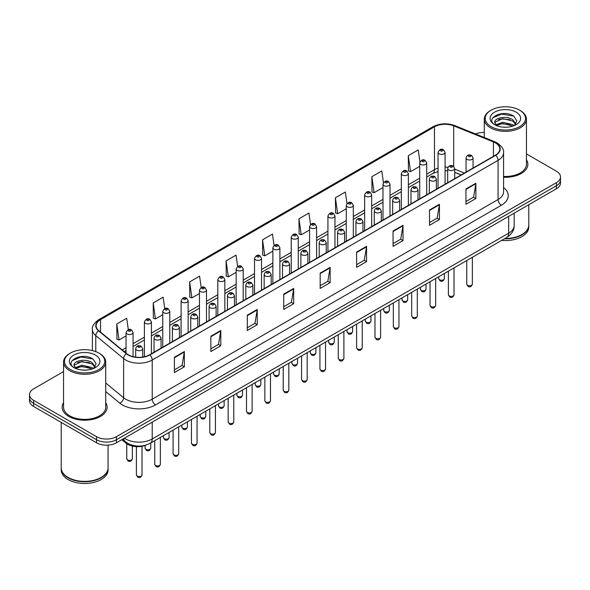 <?xml version="1.0" encoding="UTF-8"?>
<svg xmlns="http://www.w3.org/2000/svg" width="590" height="590" viewBox="0 0 590 590"><rect width="100%" height="100%" fill="white"/><g stroke="black" fill="none" stroke-linecap="round" stroke-linejoin="round"><path stroke-width="0.89" d="M461.1 174.95L454.713 172.369M146.173 445.037A14.057 8.113 180 0 1 126.135 443.238L121.82 439.69M63.55 402.704A22.486 12.98 0 0 0 62.149 407.218A22.486 12.98 0 0 0 68.735 416.4A22.486 12.98 0 0 0 93.242 419.217A22.486 12.98 0 0 0 107.122 407.218A22.486 12.98 0 0 0 105.721 402.704A22.486 12.98 0 0 1 107.122 407.218A22.486 12.98 0 0 1 93.242 419.217A22.486 12.98 0 0 1 68.735 416.4A22.486 12.98 0 0 1 62.149 407.218A22.486 12.98 0 0 1 63.55 402.704M495.43 142.891A14.993 8.658 180 0 1 499.819 149.012A14.993 8.658 180 0 1 495.43 155.133L149.565 354.811A14.993 8.658 180 0 1 126.688 353.661L98.855 330.71A14.993 8.658 180 0 1 96.141 325.746A14.993 8.658 180 0 1 100.529 319.625L434.476 126.821A14.993 8.658 180 0 1 453.673 125.854L493.424 141.924A14.993 8.658 180 0 1 495.43 142.891M495.689 142.736A15.37 8.872 0 0 0 493.638 141.748L453.894 125.677A15.37 8.872 0 0 0 434.211 126.673L100.263 319.47A15.37 8.872 0 0 0 98.545 330.835L126.378 353.779A15.37 8.872 0 0 0 149.831 354.966L495.689 155.288A15.37 8.872 0 0 0 495.689 142.736M63.55 371.575L33.615 388.862A14.057 8.113 0 0 0 29.5 394.599L29.5 400.721A14.057 8.113 0 0 0 33.615 406.458L96.561 442.795L96.561 439.734A14.057 8.113 0 0 0 116.437 439.734L556.385 185.739A14.057 8.113 0 0 0 560.5 179.994A14.057 8.113 0 0 1 556.385 185.739L116.437 439.734A14.057 8.113 0 0 1 96.561 439.734L33.615 403.398L96.561 439.734L96.561 436.674A14.057 8.113 0 0 0 116.437 436.674L556.385 182.679A14.057 8.113 0 0 0 560.5 176.941A14.057 8.113 0 0 0 556.385 171.196L526.45 153.916M29.5 397.66A14.057 8.113 0 0 0 33.615 403.398A14.057 8.113 0 0 1 29.5 397.66M174.411 357.26L174.411 372.563L184.353 366.825L184.353 351.522L174.411 357.26M174.411 369.849L182.067 365.431L184.309 352.031A3.747 2.161 -120 0 0 184.353 351.522M182 365.468L184.353 366.825M210.851 336.226L210.851 351.522L220.793 345.784L220.793 330.489L210.851 336.226M210.851 348.808L218.506 344.39L220.749 330.99A3.747 2.161 -120 0 0 220.793 330.489M218.44 344.427L220.793 345.784M247.299 315.185L247.299 330.489L257.233 324.751L257.233 309.448L247.299 315.185M247.299 327.767L254.946 323.35L257.196 309.957A3.747 2.161 -120 0 0 257.233 309.448M254.88 323.386L257.233 324.751M283.738 294.144L283.738 309.448L293.673 303.71L293.673 288.407L283.738 294.144M283.738 306.734L291.394 302.309L293.636 288.916A3.747 2.161 -120 0 0 293.673 288.407M291.327 302.353L293.673 303.71M465.945 188.947L465.945 204.251L475.879 198.513L475.879 183.21L465.945 188.947M465.945 201.537L473.6 197.119L475.842 183.719A3.747 2.161 -120 0 0 475.879 183.21M473.527 197.156L475.879 198.513M429.498 209.988L429.498 225.292L439.439 219.554L439.439 204.251L429.498 209.988M429.498 222.578L437.153 218.153L439.402 204.76A3.747 2.161 -120 0 0 439.439 204.251M437.087 218.197L439.439 219.554M393.058 231.029L393.058 246.325L403 240.587L403 225.292L393.058 231.029M393.058 243.611L400.713 239.193L402.955 225.8A3.747 2.161 -120 0 0 403 225.292M400.647 239.23L403 240.587M356.618 252.063L356.618 267.366L366.56 261.628L366.56 246.325L356.618 252.063M356.618 264.652L364.273 260.234L366.515 246.834A3.747 2.161 -120 0 0 366.56 246.325M364.207 260.271L366.56 261.628M320.178 273.104L320.178 288.407L330.12 282.669L330.12 267.366L320.178 273.104M320.178 285.693L327.834 281.275L330.076 267.875A3.747 2.161 -120 0 0 330.12 267.366M327.767 281.312L330.12 282.669M503.565 177.258A22.486 12.98 0 0 0 527.851 164.315A22.486 12.98 0 0 0 526.45 159.794A22.486 12.98 0 0 1 527.851 164.315A22.486 12.98 0 0 1 503.565 177.258M484.279 132.492A14.057 8.113 0 0 0 475.466 133.937M29.5 394.599A14.057 8.113 0 0 0 33.615 400.337L96.561 436.674M201.183 287.507L199.59 276.164L189.648 281.902L189.81 297.109M164.743 308.585L163.15 297.205L153.208 302.943L153.371 318.15M128.31 329.677L126.71 318.246L116.768 323.984L116.931 339.191M310.517 224.466L308.917 213.049L298.975 218.787L299.137 233.994M346.972 203.528L345.356 192.008L335.415 197.746L335.577 212.953M383.434 182.657L381.796 170.967L371.855 176.705L372.017 191.92M419.918 161.889L418.236 149.934L408.302 155.672L408.457 170.879M237.623 266.459L236.03 255.123L226.095 260.861L226.25 276.076M274.07 245.44L272.469 234.09L262.535 239.828L262.697 255.035M262.535 239.828L264.777 255.817L272.868 251.141M264.777 255.817L262.535 254.976M298.975 218.787L301.217 234.776L309.573 229.953M301.217 234.776L298.975 233.935M335.415 197.746L337.657 213.735L346.278 208.757M337.657 213.735L335.415 212.894M371.855 176.705L374.104 192.694L382.984 187.568M374.104 192.694L371.855 191.861M408.302 155.672L410.544 171.653L419.697 166.373M410.544 171.653L408.302 170.82M226.095 260.861L228.337 276.85L236.162 272.337M228.337 276.85L226.095 276.017M189.648 281.902L191.898 297.891L199.457 293.525M191.898 297.891L189.648 297.05M153.208 302.943L155.45 318.932L162.752 314.721M155.45 318.932L153.208 318.091M116.768 323.984L119.01 339.973L126.046 335.909M119.01 339.973L116.768 339.132M96.561 442.795A14.057 8.113 0 0 0 116.437 442.795L556.385 188.793A14.057 8.113 0 0 0 560.5 183.055L560.5 176.941M491.123 126.636A20.149 11.63 0 0 0 519.613 126.636A20.149 11.63 0 0 0 519.613 110.183L520.277 110.566A21.085 12.169 0 0 1 526.45 119.173A21.085 12.169 0 0 1 513.433 130.419A21.085 12.169 0 0 1 490.46 127.779A21.085 12.169 0 0 1 484.279 119.173A21.085 12.169 0 0 1 490.46 110.566L491.123 110.183A20.149 11.63 0 0 0 491.123 126.636M503.565 176.44A21.085 12.169 0 0 0 526.45 164.315L526.45 119.173M504.988 238.471A23.423 13.526 0 0 0 521.929 234.51A23.423 13.526 0 0 0 528.788 224.945L528.788 204.73M504.893 238.522A23.194 13.386 0 0 0 521.767 234.606A23.194 13.386 0 0 0 521.848 234.555M504.347 238.839A23.423 13.526 0 0 0 528.788 225.328A23.423 13.526 0 0 0 528.788 225.137M501.64 240.403A23.423 13.526 0 0 0 528.788 227.047L528.788 225.328M502.805 127.108L506.375 127.211M495.807 124.866L502.621 122.263L512.857 124.652L514.097 125.648M496.433 125.515L502.621 123.472L513.079 126.024M494.774 122.3L496.529 125.604M494.796 122.624C493.653 117.912 506.581 115.109 512.857 119.792L515.896 123.996M494.84 122.919L495.135 122.13L502.621 118.62L512.857 121.009L515.66 124.313M514.458 125.5L516.847 120.803L513.824 116.237C503.1 108.531 484.058 118.686 495.054 124.91L495.6 125.242M516.169 112.174A15.274 8.821 0 0 0 494.56 112.174A15.274 8.821 0 0 0 494.56 124.645A15.274 8.821 0 0 0 516.169 124.645A15.274 8.821 0 0 0 516.169 112.174M496.758 125.913L494.818 122.801M520.277 110.566L519.613 110.183A20.149 11.63 0 0 0 491.123 110.183M492.82 117.771L501.788 114.091L513.617 116.097M498.425 119.556L501.788 118.944L510.232 119.674M498.425 124.416L501.788 123.804L510.232 124.527M70.387 369.539A20.149 11.63 0 0 0 98.877 369.539A20.149 11.63 0 0 0 98.877 353.093L99.54 353.476A21.085 12.169 0 0 1 105.721 362.083A21.085 12.169 0 0 1 92.704 373.33A21.085 12.169 0 0 1 69.723 370.69A21.085 12.169 0 0 1 63.55 362.083A21.085 12.169 0 0 1 69.723 353.476L70.387 353.093A20.149 11.63 0 0 0 70.387 369.539M63.55 362.083L63.55 407.218A21.085 12.169 0 0 0 69.723 415.825A21.085 12.169 0 0 0 92.704 418.465A21.085 12.169 0 0 0 105.721 407.218L105.721 362.083M101.119 477.465A23.194 13.386 0 0 1 101.03 477.509A23.194 13.386 0 0 1 68.234 477.509L68.071 477.413A23.423 13.526 0 0 0 101.2 477.413A23.423 13.526 0 0 0 108.059 467.855L108.059 445.125M61.213 468.047A23.423 13.526 0 0 0 61.213 468.239A23.423 13.526 0 0 0 68.071 477.797A23.423 13.526 0 0 0 93.596 480.732A23.423 13.526 0 0 0 108.059 468.239A23.423 13.526 0 0 0 108.059 468.047M61.213 468.239L61.213 469.957A23.423 13.526 0 0 0 68.071 479.523A23.423 13.526 0 0 0 93.596 482.45A23.423 13.526 0 0 0 108.059 469.957L108.059 468.239M82.076 370.011L85.646 370.114M75.07 367.769L81.892 365.166L92.121 367.563L93.36 368.558M75.697 368.425L81.892 366.383L92.35 368.927M74.045 365.203L75.793 368.507M74.067 365.535C72.924 360.815 85.852 358.019 92.121 362.703L95.167 366.906M74.111 365.822L74.406 365.04L81.892 361.523L92.121 363.919L94.924 367.223M93.722 368.403L96.118 363.706L93.087 359.148C82.371 351.441 63.322 361.589 74.325 367.821L74.871 368.153M95.44 355.077A15.274 8.821 0 0 0 73.831 355.077A15.274 8.821 0 0 0 73.831 367.555A15.274 8.821 0 0 0 95.44 367.555A15.274 8.821 0 0 0 95.44 355.077M76.029 368.824L74.089 365.704M61.213 422.388L61.213 467.855A23.423 13.526 0 0 0 68.071 477.413L68.234 477.509M99.54 353.476L98.877 353.093A20.149 11.63 0 0 0 70.387 353.093M72.091 360.674L81.059 356.994L92.881 359.008M77.696 362.467L81.059 361.854L89.503 362.577M77.696 367.327L81.059 366.715L89.503 367.437M126.135 442.271L126.135 443.238M503.565 187.568A23.423 13.526 180 0 1 501.389 205.246L155.531 404.924A4.683 2.707 60 0 1 152.22 399.187L498.078 199.508A18.74 10.819 0 0 0 503.565 191.853L503.565 152.685A18.74 10.819 180 0 1 498.078 160.333A4.683 2.707 -120 0 0 495.689 155.288M155.531 404.924A23.423 13.526 180 0 1 122.403 404.924A23.423 13.526 180 0 1 119.777 403.118L105.721 391.531M126.378 353.779A4.683 3.134 129.5 0 0 123.612 358.572L123.612 397.741A18.74 10.819 0 0 0 125.714 399.187A18.74 10.819 0 0 0 152.22 399.187L152.22 360.018A18.74 10.819 180 0 1 123.612 358.572L95.779 335.622A18.74 10.819 180 0 1 92.394 329.419L92.394 350.585M503.565 152.685C504.192 149.757 502.038 146.49 497.105 142.891L494.641 141.696A4.683 2.198 112 0 0 493.638 141.748M494.641 141.696L454.897 125.626C447.132 122.875 439.764 123.281 432.795 126.821A4.683 2.707 60 0 1 434.211 126.673M100.263 319.47A4.683 2.707 -120 0 0 98.855 319.618C93.987 323.114 91.834 326.381 92.394 329.419M98.545 330.835A4.683 3.134 129.5 0 0 95.779 335.622L95.779 351.625M454.897 125.626A4.683 2.198 112 0 0 453.894 125.677M149.831 354.966A4.683 2.707 60 0 1 152.22 360.018L498.078 160.333L498.078 199.508A4.683 2.707 60 0 0 501.389 205.246M116.437 436.674L116.437 442.795M556.385 182.679L556.385 188.793M33.615 400.337L33.615 406.458M105.721 382.984L123.612 397.741A4.683 3.134 -50.5 0 1 119.777 403.118M100.529 319.625L100.529 332.096M493.424 141.924L493.424 156.291M453.673 125.854L453.673 166.365M464.411 173.04L454.713 169.116M447.987 167.294A14.993 8.658 0 0 0 445.074 167.132M438.046 168.143A14.993 8.658 0 0 0 434.476 169.669L426.718 174.146M434.476 126.821L434.476 169.669A8.43 4.867 60 0 1 432.728 173.526L426.718 176.993M419.697 178.202L408.369 184.736M401.34 188.8L390.012 195.334M382.984 199.391L371.663 205.932M364.635 209.988L353.307 216.53M346.278 220.586L334.958 227.12M327.929 231.184L316.601 237.718M309.573 241.775L298.252 248.316M291.224 252.373L279.896 258.914M272.868 262.97L261.54 269.512M254.511 273.568L243.191 280.103M236.162 284.159L224.834 290.7M217.806 294.757L206.485 301.298M199.457 305.355L188.129 311.896M181.101 315.952L169.78 322.487M162.752 326.543L151.423 333.084M144.395 337.141L133.067 343.682M126.046 347.739L122.196 349.959M461.203 174.891L455.355 172.523A8.43 3.953 -68 0 1 454.713 172.103M320.178 273.59L330.076 267.875M356.618 252.55L366.515 246.834M393.058 231.509L402.955 225.8M429.498 210.475L439.402 204.76M465.945 189.434L475.842 183.719M283.738 294.631L293.636 288.916M247.299 315.672L257.196 309.957M210.851 336.706L220.749 330.99M174.411 357.747L184.309 352.031M124.453 438.171A18.74 10.819 0 0 0 125.714 438.975A18.74 10.819 0 0 0 152.22 438.975L508.676 233.168A18.74 10.819 0 0 0 514.17 225.52C514.303 230.166 511.825 234.149 506.736 237.46L150.273 443.26A9.374 5.413 60 0 0 152.22 438.975L152.22 422.138M508.676 216.338L508.676 233.168A9.374 5.413 60 0 1 506.736 237.46M123.694 438.606A9.374 6.269 129.5 0 0 125.331 441.652L122.484 439.307M472.361 284.181C471.44 286.711 470.001 287.448 468.054 286.401L466.742 284.181A2.81 1.623 0 0 0 467.568 285.331A2.81 1.623 0 0 0 470.628 285.678A2.81 1.623 0 0 0 472.361 284.181L472.361 257.306M467.066 159.381A3.51 2.028 180 0 1 466.041 157.943C466.941 155.059 468.777 154.226 471.55 155.435L473.069 157.943A3.51 2.028 180 0 1 470.901 159.816A3.51 2.028 180 0 1 467.066 159.381M470.385 155.554A1.173 0.679 0 0 0 468.726 155.554A1.173 0.679 0 0 0 468.726 156.512A1.173 0.679 0 0 0 470.385 156.512A1.173 0.679 0 0 0 470.385 155.554M439.572 279.763A2.81 1.623 0 0 0 442.633 280.117A2.81 1.623 0 0 0 444.373 278.613C443.444 281.142 442.006 281.887 440.059 280.833L438.746 278.613A2.81 1.623 0 0 0 439.572 279.763M445.074 184.205L445.074 152.375A3.51 2.028 180 0 1 442.906 154.256A3.51 2.028 180 0 1 439.078 153.813A3.51 2.028 180 0 1 438.046 152.375L438.046 188.262M440.73 150.944A1.173 0.679 0 0 0 442.389 150.944A1.173 0.679 0 0 0 442.389 149.985A1.173 0.679 0 0 0 440.73 149.985A1.173 0.679 0 0 0 440.73 150.944M454.012 294.779C453.083 297.308 451.645 298.046 449.698 296.999L448.393 294.779A2.81 1.623 0 0 0 449.211 295.922A2.81 1.623 0 0 0 452.279 296.276A2.81 1.623 0 0 0 454.012 294.779L454.012 267.897M448.717 169.972A3.51 2.028 180 0 1 447.685 168.541C448.584 165.657 450.421 164.824 453.201 166.033L454.713 168.541A3.51 2.028 180 0 1 452.545 170.414A3.51 2.028 180 0 1 448.717 169.972M452.029 166.151A1.173 0.679 0 0 0 450.369 166.151A1.173 0.679 0 0 0 450.369 167.103A1.173 0.679 0 0 0 452.029 167.103A1.173 0.679 0 0 0 452.029 166.151M435.656 305.377C434.734 307.899 433.296 308.644 431.342 307.596L430.036 305.377A2.81 1.623 0 0 0 430.862 306.52A2.81 1.623 0 0 0 433.923 306.874A2.81 1.623 0 0 0 435.656 305.377L435.656 278.495M430.361 180.57A3.51 2.028 180 0 1 429.336 179.139C430.228 176.255 432.072 175.414 434.845 176.631L436.364 179.139A3.51 2.028 180 0 1 434.196 181.012A3.51 2.028 180 0 1 430.361 180.57M433.672 176.749A1.173 0.679 0 0 0 432.02 176.749A1.173 0.679 0 0 0 432.02 177.701A1.173 0.679 0 0 0 433.672 177.701A1.173 0.679 0 0 0 433.672 176.749M417.307 315.967C416.378 318.497 414.94 319.234 412.993 318.187L411.68 315.967A2.81 1.623 0 0 0 412.506 317.118A2.81 1.623 0 0 0 415.567 317.472A2.81 1.623 0 0 0 417.307 315.967L417.307 289.093M412.012 191.167A3.51 2.028 180 0 1 410.979 189.729C411.879 186.853 413.715 186.012 416.496 187.229L418.008 189.729A3.51 2.028 180 0 1 415.839 191.61A3.51 2.028 180 0 1 412.012 191.167M415.323 187.34A1.173 0.679 0 0 0 413.664 187.34A1.173 0.679 0 0 0 413.664 188.299A1.173 0.679 0 0 0 415.323 188.299A1.173 0.679 0 0 0 415.323 187.34M398.951 326.565C398.029 329.095 396.591 329.832 394.636 328.785L393.331 326.565A2.81 1.623 0 0 0 394.157 327.716A2.81 1.623 0 0 0 397.218 328.062A2.81 1.623 0 0 0 398.951 326.565L398.951 299.691M393.655 201.765A3.51 2.028 180 0 1 392.63 200.327C393.523 197.444 395.366 196.61 398.139 197.82L399.651 200.327A3.51 2.028 180 0 1 397.483 202.2A3.51 2.028 180 0 1 393.655 201.765M396.967 197.938A1.173 0.679 0 0 0 395.315 197.938A1.173 0.679 0 0 0 395.315 198.896A1.173 0.679 0 0 0 396.967 198.896A1.173 0.679 0 0 0 396.967 197.938M421.216 290.361A2.81 1.623 0 0 0 424.284 290.708A2.81 1.623 0 0 0 426.017 289.211C425.095 291.74 423.657 292.478 421.702 291.431L420.397 289.211A2.81 1.623 0 0 0 421.216 290.361M426.718 194.803L426.718 162.973A3.51 2.028 180 0 1 424.549 164.846A3.51 2.028 180 0 1 420.722 164.411A3.51 2.028 180 0 1 419.697 162.973L419.697 198.859M422.381 161.542A1.173 0.679 0 0 0 424.033 161.542A1.173 0.679 0 0 0 424.033 160.583A1.173 0.679 0 0 0 422.381 160.583A1.173 0.679 0 0 0 422.381 161.542M402.867 300.952A2.81 1.623 0 0 0 405.927 301.306A2.81 1.623 0 0 0 407.668 299.808C406.739 302.338 405.3 303.076 403.353 302.028L402.041 299.808A2.81 1.623 0 0 0 402.867 300.952M408.369 205.394L408.369 173.571A3.51 2.028 180 0 1 406.2 175.444A3.51 2.028 180 0 1 402.373 175.009A3.51 2.028 180 0 1 401.34 173.571L401.34 209.45M404.025 172.133A1.173 0.679 0 0 0 405.684 172.133A1.173 0.679 0 0 0 405.684 171.181A1.173 0.679 0 0 0 404.025 171.181A1.173 0.679 0 0 0 404.025 172.133M384.51 311.55A2.81 1.623 0 0 0 387.578 311.904A2.81 1.623 0 0 0 389.312 310.406C388.39 312.929 386.952 313.673 384.997 312.626L383.692 310.406A2.81 1.623 0 0 0 384.51 311.55M390.012 215.992L390.012 184.169A3.51 2.028 180 0 1 387.844 186.042A3.51 2.028 180 0 1 384.016 185.599A3.51 2.028 180 0 1 382.984 184.169L382.984 220.048M385.676 182.73A1.173 0.679 0 0 0 387.328 182.73A1.173 0.679 0 0 0 387.328 181.779A1.173 0.679 0 0 0 385.676 181.779A1.173 0.679 0 0 0 385.676 182.73M380.602 337.163C379.672 339.693 378.234 340.43 376.287 339.383L374.975 337.163A2.81 1.623 0 0 0 375.8 338.306A2.81 1.623 0 0 0 378.861 338.66A2.81 1.623 0 0 0 380.602 337.163L380.602 310.288M375.306 212.356A3.51 2.028 180 0 1 374.274 210.925C375.174 208.041 377.01 207.208 379.79 208.418L381.302 210.925A3.51 2.028 180 0 1 379.134 212.798A3.51 2.028 180 0 1 375.306 212.356M378.618 208.536A1.173 0.679 0 0 0 376.958 208.536A1.173 0.679 0 0 0 376.958 209.487A1.173 0.679 0 0 0 378.618 209.487A1.173 0.679 0 0 0 378.618 208.536M362.245 347.761C361.323 350.283 359.885 351.028 357.931 349.981L356.626 347.761A2.81 1.623 0 0 0 357.444 348.904A2.81 1.623 0 0 0 360.512 349.258A2.81 1.623 0 0 0 362.245 347.761L362.245 320.879M356.95 222.954A3.51 2.028 180 0 1 355.918 221.523C356.817 218.639 358.654 217.806 361.434 219.015L362.946 221.523A3.51 2.028 180 0 1 360.778 223.396A3.51 2.028 180 0 1 356.95 222.954M360.261 219.133A1.173 0.679 0 0 0 358.609 219.133A1.173 0.679 0 0 0 358.609 220.085A1.173 0.679 0 0 0 360.261 220.085A1.173 0.679 0 0 0 360.261 219.133M343.896 358.351C342.967 360.881 341.529 361.626 339.582 360.571L338.269 358.351A2.81 1.623 0 0 0 339.095 359.502A2.81 1.623 0 0 0 342.156 359.856A2.81 1.623 0 0 0 343.896 358.351L343.896 331.477M338.594 233.552A3.51 2.028 180 0 1 337.569 232.113C338.468 229.237 340.305 228.396 343.078 229.613L344.597 232.113A3.51 2.028 180 0 1 342.429 233.994A3.51 2.028 180 0 1 338.594 233.552M341.912 229.724A1.173 0.679 0 0 0 340.253 229.724A1.173 0.679 0 0 0 340.253 230.683A1.173 0.679 0 0 0 341.912 230.683A1.173 0.679 0 0 0 341.912 229.724M366.161 322.147A2.81 1.623 0 0 0 369.222 322.501A2.81 1.623 0 0 0 370.955 320.997C370.033 323.526 368.595 324.271 366.648 323.217L365.335 320.997A2.81 1.623 0 0 0 366.161 322.147M371.663 226.59L371.663 194.766A3.51 2.028 180 0 1 369.495 196.64A3.51 2.028 180 0 1 365.66 196.197A3.51 2.028 180 0 1 364.635 194.766L364.635 230.646M367.319 193.328A1.173 0.679 0 0 0 368.979 193.328A1.173 0.679 0 0 0 368.979 192.369A1.173 0.679 0 0 0 367.319 192.369A1.173 0.679 0 0 0 367.319 193.328M347.805 332.745A2.81 1.623 0 0 0 350.873 333.092A2.81 1.623 0 0 0 352.606 331.595C351.677 334.124 350.239 334.862 348.292 333.815L346.986 331.595A2.81 1.623 0 0 0 347.805 332.745M353.307 237.187L353.307 205.357A3.51 2.028 180 0 1 351.139 207.23A3.51 2.028 180 0 1 347.311 206.795A3.51 2.028 180 0 1 346.278 205.357L346.278 241.244M348.963 203.926A1.173 0.679 0 0 0 350.622 203.926A1.173 0.679 0 0 0 350.622 202.967A1.173 0.679 0 0 0 348.963 202.967A1.173 0.679 0 0 0 348.963 203.926M329.456 343.343A2.81 1.623 0 0 0 332.517 343.69A2.81 1.623 0 0 0 334.25 342.193C333.328 344.722 331.89 345.46 329.935 344.413L328.63 342.193A2.81 1.623 0 0 0 329.456 343.343M334.958 247.778L334.958 215.955A3.51 2.028 180 0 1 332.79 217.828A3.51 2.028 180 0 1 328.955 217.393A3.51 2.028 180 0 1 327.929 215.955L327.929 251.834M330.614 214.524A1.173 0.679 0 0 0 332.266 214.524A1.173 0.679 0 0 0 332.266 213.565A1.173 0.679 0 0 0 330.614 213.565A1.173 0.679 0 0 0 330.614 214.524M325.54 368.949C324.611 371.479 323.173 372.216 321.226 371.169L319.92 368.949A2.81 1.623 0 0 0 320.739 370.1A2.81 1.623 0 0 0 323.807 370.446A2.81 1.623 0 0 0 325.54 368.949L325.54 342.075M320.245 244.149A3.51 2.028 180 0 1 319.212 242.711C320.112 239.828 321.948 238.994 324.729 240.204L326.241 242.711A3.51 2.028 180 0 1 324.072 244.584A3.51 2.028 180 0 1 320.245 244.149M323.556 240.322A1.173 0.679 0 0 0 321.897 240.322A1.173 0.679 0 0 0 321.897 241.281A1.173 0.679 0 0 0 323.556 241.281A1.173 0.679 0 0 0 323.556 240.322M307.183 379.547C306.262 382.077 304.824 382.814 302.869 381.767L301.564 379.547A2.81 1.623 0 0 0 302.39 380.69A2.81 1.623 0 0 0 305.45 381.044A2.81 1.623 0 0 0 307.183 379.547L307.183 352.673M301.888 254.747A3.51 2.028 180 0 1 300.863 253.309C301.763 250.426 303.599 249.592 306.372 250.802L307.892 253.309A3.51 2.028 180 0 1 305.723 255.182A3.51 2.028 180 0 1 301.888 254.747M305.207 250.92A1.173 0.679 0 0 0 303.548 250.92A1.173 0.679 0 0 0 303.548 251.871A1.173 0.679 0 0 0 305.207 251.871A1.173 0.679 0 0 0 305.207 250.92M288.834 390.145C287.905 392.667 286.467 393.412 284.52 392.365L283.215 390.145A2.81 1.623 0 0 0 284.033 391.288A2.81 1.623 0 0 0 287.101 391.642A2.81 1.623 0 0 0 288.834 390.145L288.834 363.263M283.539 265.338A3.51 2.028 180 0 1 282.507 263.907C283.406 261.023 285.243 260.19 288.023 261.399L289.535 263.907A3.51 2.028 180 0 1 287.367 265.78A3.51 2.028 180 0 1 283.539 265.338M286.851 261.518A1.173 0.679 0 0 0 285.191 261.518A1.173 0.679 0 0 0 285.191 262.469A1.173 0.679 0 0 0 286.851 262.469A1.173 0.679 0 0 0 286.851 261.518M270.478 400.735C269.556 403.265 268.118 404.01 266.164 402.955L264.858 400.735A2.81 1.623 0 0 0 265.684 401.886A2.81 1.623 0 0 0 268.745 402.24A2.81 1.623 0 0 0 270.478 400.735L270.478 373.861M265.183 275.936A3.51 2.028 180 0 1 264.158 274.505C265.05 271.621 266.894 270.781 269.667 271.997L271.186 274.505A3.51 2.028 180 0 1 269.011 276.378A3.51 2.028 180 0 1 265.183 275.936M268.494 272.108A1.173 0.679 0 0 0 266.842 272.108A1.173 0.679 0 0 0 266.842 273.067A1.173 0.679 0 0 0 268.494 273.067A1.173 0.679 0 0 0 268.494 272.108M252.129 411.333C251.2 413.863 249.762 414.6 247.815 413.553L246.502 411.333A2.81 1.623 0 0 0 247.328 412.484A2.81 1.623 0 0 0 250.389 412.83A2.81 1.623 0 0 0 252.129 411.333L252.129 384.459M246.834 286.534A3.51 2.028 180 0 1 245.801 285.095C246.701 282.212 248.538 281.378 251.318 282.588L252.83 285.095A3.51 2.028 180 0 1 250.662 286.969A3.51 2.028 180 0 1 246.834 286.534M250.145 282.706A1.173 0.679 0 0 0 248.486 282.706A1.173 0.679 0 0 0 248.486 283.665A1.173 0.679 0 0 0 250.145 283.665A1.173 0.679 0 0 0 250.145 282.706M311.1 353.934A2.81 1.623 0 0 0 314.16 354.288A2.81 1.623 0 0 0 315.901 352.791C314.971 355.313 313.533 356.058 311.586 355.01L310.274 352.791A2.81 1.623 0 0 0 311.1 353.934M316.601 258.376L316.601 226.553A3.51 2.028 180 0 1 314.433 228.426A3.51 2.028 180 0 1 310.606 227.983A3.51 2.028 180 0 1 309.573 226.553L309.573 262.432M312.257 225.115A1.173 0.679 0 0 0 313.917 225.115A1.173 0.679 0 0 0 313.917 224.163A1.173 0.679 0 0 0 312.257 224.163A1.173 0.679 0 0 0 312.257 225.115M292.751 364.531A2.81 1.623 0 0 0 295.811 364.886A2.81 1.623 0 0 0 297.544 363.381C296.623 365.911 295.184 366.656 293.23 365.601L291.925 363.381A2.81 1.623 0 0 0 292.751 364.531M298.252 268.974L298.252 237.151A3.51 2.028 180 0 1 296.077 239.024A3.51 2.028 180 0 1 292.249 238.581A3.51 2.028 180 0 1 291.224 237.151L291.224 273.03M293.909 235.712A1.173 0.679 0 0 0 295.56 235.712A1.173 0.679 0 0 0 295.56 234.754A1.173 0.679 0 0 0 293.909 234.754A1.173 0.679 0 0 0 293.909 235.712M274.394 375.129A2.81 1.623 0 0 0 277.455 375.476A2.81 1.623 0 0 0 279.195 373.979C278.266 376.509 276.828 377.246 274.881 376.199L273.568 373.979A2.81 1.623 0 0 0 274.394 375.129M279.896 279.572L279.896 247.741A3.51 2.028 180 0 1 277.728 249.614A3.51 2.028 180 0 1 273.9 249.179A3.51 2.028 180 0 1 272.868 247.741L272.868 283.628M275.552 246.31A1.173 0.679 0 0 0 277.212 246.31A1.173 0.679 0 0 0 277.212 245.352A1.173 0.679 0 0 0 275.552 245.352A1.173 0.679 0 0 0 275.552 246.31M256.038 385.727A2.81 1.623 0 0 0 259.106 386.074A2.81 1.623 0 0 0 260.839 384.577C259.917 387.106 258.479 387.844 256.525 386.797L255.219 384.577A2.81 1.623 0 0 0 256.038 385.727M261.54 290.162L261.54 258.339A3.51 2.028 180 0 1 259.371 260.212A3.51 2.028 180 0 1 255.544 259.777A3.51 2.028 180 0 1 254.511 258.339L254.511 294.226M257.203 256.908A1.173 0.679 0 0 0 258.855 256.908A1.173 0.679 0 0 0 258.855 255.949A1.173 0.679 0 0 0 257.203 255.949A1.173 0.679 0 0 0 257.203 256.908M237.689 396.318A2.81 1.623 0 0 0 240.75 396.672A2.81 1.623 0 0 0 242.49 395.175C241.561 397.704 240.123 398.442 238.176 397.395L236.863 395.175A2.81 1.623 0 0 0 237.689 396.318M243.191 300.76L243.191 268.937A3.51 2.028 180 0 1 241.022 270.81A3.51 2.028 180 0 1 237.187 270.368A3.51 2.028 180 0 1 236.162 268.937L236.162 304.816M238.847 267.499A1.173 0.679 0 0 0 240.506 267.499A1.173 0.679 0 0 0 240.506 266.547A1.173 0.679 0 0 0 238.847 266.547A1.173 0.679 0 0 0 238.847 267.499M233.773 421.931C232.851 424.461 231.413 425.198 229.458 424.151L228.153 421.931A2.81 1.623 0 0 0 228.972 423.082A2.81 1.623 0 0 0 232.04 423.428A2.81 1.623 0 0 0 233.773 421.931L233.773 395.057M228.478 297.131A3.51 2.028 180 0 1 227.452 295.693C228.345 292.81 230.181 291.976 232.962 293.186L234.473 295.693A3.51 2.028 180 0 1 232.305 297.567A3.51 2.028 180 0 1 228.478 297.131M231.789 293.304A1.173 0.679 0 0 0 230.137 293.304A1.173 0.679 0 0 0 230.137 294.263A1.173 0.679 0 0 0 231.789 294.263A1.173 0.679 0 0 0 231.789 293.304M215.424 432.529C214.494 435.051 213.056 435.796 211.109 434.749L209.797 432.529A2.81 1.623 0 0 0 210.623 433.672A2.81 1.623 0 0 0 213.683 434.026A2.81 1.623 0 0 0 215.424 432.529L215.424 405.647M210.129 307.722A3.51 2.028 180 0 1 209.096 306.291C209.996 303.408 211.832 302.574 214.613 303.784L216.124 306.291A3.51 2.028 180 0 1 213.956 308.164A3.51 2.028 180 0 1 210.129 307.722M213.44 303.902A1.173 0.679 0 0 0 211.781 303.902A1.173 0.679 0 0 0 211.781 304.853A1.173 0.679 0 0 0 213.44 304.853A1.173 0.679 0 0 0 213.44 303.902M197.067 443.12C196.145 445.649 194.707 446.394 192.753 445.339L191.448 443.12A2.81 1.623 0 0 0 192.266 444.27A2.81 1.623 0 0 0 195.334 444.624A2.81 1.623 0 0 0 197.067 443.12L197.067 416.245M191.772 318.32A3.51 2.028 180 0 1 190.74 316.889C191.639 314.005 193.476 313.165 196.256 314.382L197.768 316.889A3.51 2.028 180 0 1 195.6 318.762A3.51 2.028 180 0 1 191.772 318.32M195.083 314.492A1.173 0.679 0 0 0 193.431 314.492A1.173 0.679 0 0 0 193.431 315.451A1.173 0.679 0 0 0 195.083 315.451A1.173 0.679 0 0 0 195.083 314.492M178.711 453.717C177.789 456.247 176.351 456.985 174.404 455.937L173.091 453.717A2.81 1.623 0 0 0 173.917 454.868A2.81 1.623 0 0 0 176.978 455.215A2.81 1.623 0 0 0 178.711 453.717L178.711 426.843M173.416 328.918A3.51 2.028 180 0 1 172.391 327.48C173.29 324.596 175.127 323.763 177.9 324.972L179.419 327.48A3.51 2.028 180 0 1 177.251 329.353A3.51 2.028 180 0 1 173.416 328.918M176.734 325.09A1.173 0.679 0 0 0 175.075 325.09A1.173 0.679 0 0 0 175.075 326.049A1.173 0.679 0 0 0 176.734 326.049A1.173 0.679 0 0 0 176.734 325.09M160.362 464.315C159.433 466.845 157.995 467.582 156.048 466.535L154.742 464.315A2.81 1.623 0 0 0 155.561 465.466A2.81 1.623 0 0 0 158.629 465.812A2.81 1.623 0 0 0 160.362 464.315L160.362 437.441M155.067 339.516A3.51 2.028 180 0 1 154.034 338.077C154.934 335.194 156.77 334.36 159.551 335.57L161.063 338.077A3.51 2.028 180 0 1 158.894 339.951A3.51 2.028 180 0 1 155.067 339.516M158.378 335.688A1.173 0.679 0 0 0 156.719 335.688A1.173 0.679 0 0 0 156.719 336.647A1.173 0.679 0 0 0 158.378 336.647A1.173 0.679 0 0 0 158.378 335.688M142.006 474.913C141.084 477.443 139.646 478.18 137.691 477.133L136.386 474.913A2.81 1.623 0 0 0 137.212 476.056A2.81 1.623 0 0 0 140.273 476.41A2.81 1.623 0 0 0 142.006 474.913L142.006 446.298M136.71 350.106A3.51 2.028 180 0 1 135.685 348.675C136.578 345.792 138.421 344.958 141.194 346.168L142.714 348.675A3.51 2.028 180 0 1 140.538 350.548A3.51 2.028 180 0 1 136.71 350.106M140.022 346.286A1.173 0.679 0 0 0 138.37 346.286A1.173 0.679 0 0 0 138.37 347.237A1.173 0.679 0 0 0 140.022 347.237A1.173 0.679 0 0 0 140.022 346.286M219.333 406.916A2.81 1.623 0 0 0 222.401 407.27A2.81 1.623 0 0 0 224.134 405.765C223.204 408.295 221.766 409.04 219.819 407.985L218.514 405.765A2.81 1.623 0 0 0 219.333 406.916M224.834 311.358L224.834 279.535A3.51 2.028 180 0 1 222.666 281.408A3.51 2.028 180 0 1 218.838 280.965A3.51 2.028 180 0 1 217.806 279.535L217.806 315.414M220.498 278.096A1.173 0.679 0 0 0 222.15 278.096A1.173 0.679 0 0 0 222.15 277.138A1.173 0.679 0 0 0 220.498 277.138A1.173 0.679 0 0 0 220.498 278.096M200.983 417.514A2.81 1.623 0 0 0 204.044 417.868A2.81 1.623 0 0 0 205.777 416.363C204.855 418.893 203.417 419.63 201.47 418.583L200.157 416.363A2.81 1.623 0 0 0 200.983 417.514M206.485 321.956L206.485 290.125A3.51 2.028 180 0 1 204.317 291.998A3.51 2.028 180 0 1 200.482 291.563A3.51 2.028 180 0 1 199.457 290.125L199.457 326.012M202.141 288.694A1.173 0.679 0 0 0 203.801 288.694A1.173 0.679 0 0 0 203.801 287.736A1.173 0.679 0 0 0 202.141 287.736A1.173 0.679 0 0 0 202.141 288.694M182.627 428.111A2.81 1.623 0 0 0 185.695 428.458A2.81 1.623 0 0 0 187.428 426.961C186.499 429.491 185.061 430.228 183.114 429.181L181.809 426.961A2.81 1.623 0 0 0 182.627 428.111M188.129 332.546L188.129 300.723A3.51 2.028 180 0 1 185.961 302.596A3.51 2.028 180 0 1 182.133 302.161A3.51 2.028 180 0 1 181.101 300.723L181.101 336.61M183.785 299.292A1.173 0.679 0 0 0 185.444 299.292A1.173 0.679 0 0 0 185.444 298.334A1.173 0.679 0 0 0 183.785 298.334A1.173 0.679 0 0 0 183.785 299.292M164.278 438.702A2.81 1.623 0 0 0 167.339 439.056A2.81 1.623 0 0 0 169.072 437.559C168.15 440.088 166.712 440.826 164.758 439.779L163.452 437.559A2.81 1.623 0 0 0 164.278 438.702M169.78 343.144L169.78 311.321A3.51 2.028 180 0 1 167.604 313.194A3.51 2.028 180 0 1 163.777 312.752A3.51 2.028 180 0 1 162.752 311.321L162.752 347.2M165.436 309.883A1.173 0.679 0 0 0 167.088 309.883A1.173 0.679 0 0 0 167.088 308.931A1.173 0.679 0 0 0 165.436 308.931A1.173 0.679 0 0 0 165.436 309.883M145.922 449.3A2.81 1.623 0 0 0 148.982 449.654A2.81 1.623 0 0 0 150.723 448.149C149.794 450.679 148.356 451.424 146.409 450.376L145.096 448.149A2.81 1.623 0 0 0 145.922 449.3M151.423 353.742L151.423 321.919A3.51 2.028 180 0 1 149.255 323.792A3.51 2.028 180 0 1 145.428 323.35A3.51 2.028 180 0 1 144.395 321.919L144.395 356.758M147.08 320.481A1.173 0.679 0 0 0 148.739 320.481A1.173 0.679 0 0 0 148.739 319.522A1.173 0.679 0 0 0 147.08 319.522A1.173 0.679 0 0 0 147.08 320.481M127.565 459.898A2.81 1.623 0 0 0 130.633 460.252A2.81 1.623 0 0 0 132.367 458.747C131.445 461.277 130.007 462.014 128.052 460.967L126.747 458.747A2.81 1.623 0 0 0 127.565 459.898M133.067 356.655L133.067 332.509A3.51 2.028 180 0 1 130.899 334.39A3.51 2.028 180 0 1 127.071 333.947A3.51 2.028 180 0 1 126.046 332.509L126.046 353.13M128.731 331.079A1.173 0.679 0 0 0 130.383 331.079A1.173 0.679 0 0 0 130.383 330.12A1.173 0.679 0 0 0 128.731 330.12A1.173 0.679 0 0 0 128.731 331.079M432.795 126.821L98.855 319.618M455.355 172.523L454.713 172.28M447.685 170.805L445.074 170.694M438.046 171.498L432.728 173.526M419.697 181.056L408.369 187.591M401.34 191.647L390.012 198.188M382.984 202.245L371.663 208.786M364.635 212.843L353.307 219.377M346.278 223.44L334.958 229.975M327.929 234.031L316.601 240.573M309.573 244.629L298.252 251.17M291.224 255.227L279.896 261.768M272.868 265.825L261.54 272.359M254.511 276.415L243.191 282.957M236.162 287.013L224.834 293.555M217.806 297.611L206.485 304.152M199.457 308.209L188.129 314.743M181.101 318.799L169.78 325.341M162.752 329.397L151.423 335.939M144.395 339.995L133.067 346.536M126.046 350.593L124.232 351.633M150.273 443.26C142.736 447.05 135.198 447.05 127.654 443.26L125.331 441.652M514.17 225.52L514.17 213.167M466.742 284.181L466.742 260.551M466.041 172.096L466.041 157.943M473.069 168.039L473.069 157.943M444.373 278.613L444.373 273.465M445.074 152.375L443.562 149.875C441.519 148.4 439.683 149.233 438.046 152.375M438.746 278.613L438.746 276.71M448.393 294.779L448.393 271.149M447.685 182.694L447.685 168.541M454.713 178.637L454.713 168.541M430.036 305.377L430.036 281.74M429.336 193.291L429.336 179.139M436.364 189.235L436.364 179.139M411.68 315.967L411.68 292.338M410.979 203.889L410.979 189.729M418.008 199.833L418.008 189.729M393.331 326.565L393.331 302.935M392.63 214.487L392.63 200.327M399.651 210.424L399.651 200.327M426.017 289.211L426.017 284.063M426.718 162.973L425.206 160.465C423.17 158.998 421.334 159.831 419.697 162.973M420.397 289.211L420.397 287.308M407.668 299.808L407.668 294.661M408.369 173.571L406.857 171.063C404.814 169.596 402.977 170.429 401.34 173.571M402.041 299.808L402.041 297.906M389.312 310.406L389.312 305.251M390.012 184.169L388.5 181.661C386.465 180.186 384.621 181.027 382.984 184.169M383.692 310.406L383.692 308.504M484.279 137.507L484.279 119.173M374.975 337.163L374.975 313.533M374.274 225.078L374.274 210.925M381.302 221.021L381.302 210.925M356.626 347.761L356.626 324.124M355.918 235.676L355.918 221.523M362.946 231.619L362.946 221.523M338.269 358.351L338.269 334.722M337.569 246.273L337.569 232.113M344.597 242.217L344.597 232.113M370.955 320.997L370.955 315.849M371.663 194.766L370.144 192.259C368.108 190.784 366.272 191.617 364.635 194.766M365.335 320.997L365.335 319.094M352.606 331.595L352.606 326.447M353.307 205.357L351.795 202.849C349.752 201.382 347.916 202.215 346.278 205.357M346.986 331.595L346.986 329.692M334.25 342.193L334.25 337.045M334.958 215.955L333.439 213.447C331.403 211.98 329.567 212.813 327.929 215.955M328.63 342.193L328.63 340.29M319.92 368.949L319.92 345.32M319.212 256.871L319.212 242.711M326.241 252.808L326.241 242.711M301.564 379.547L301.564 355.918M300.863 267.462L300.863 253.309M307.892 263.406L307.892 253.309M283.215 390.145L283.215 366.508M282.507 278.06L282.507 263.907M289.535 274.003L289.535 263.907M264.858 400.735L264.858 377.106M264.158 288.658L264.158 274.505M271.186 284.601L271.186 274.505M246.502 411.333L246.502 387.704M245.801 299.255L245.801 285.095M252.83 295.192L252.83 285.095M315.901 352.791L315.901 347.635M316.601 226.553L315.09 224.045C313.047 222.57 311.21 223.411 309.573 226.553M310.274 352.791L310.274 350.888M297.544 363.381L297.544 358.233M298.252 237.151L296.733 234.643C294.698 233.168 292.861 234.001 291.224 237.151M291.925 363.381L291.925 361.478M279.195 373.979L279.195 368.831M279.896 247.741L278.384 245.233C276.341 243.766 274.505 244.599 272.868 247.741M273.568 373.979L273.568 372.076M260.839 384.577L260.839 379.429M261.54 258.339L260.028 255.831C257.992 254.364 256.149 255.197 254.511 258.339M255.219 384.577L255.219 382.674M242.49 395.175L242.49 390.027M243.191 268.937L241.671 266.429C239.636 264.954 237.8 265.795 236.162 268.937M236.863 395.175L236.863 393.272M228.153 421.931L228.153 398.302M227.452 309.846L227.452 295.693M234.473 305.79L234.473 295.693M209.797 432.529L209.797 408.892M209.096 320.444L209.096 306.291M216.124 316.388L216.124 306.291M191.448 443.12L191.448 419.49M190.74 331.042L190.74 316.889M197.768 326.985L197.768 316.889M173.091 453.717L173.091 430.088M172.391 341.64L172.391 327.48M179.419 337.576L179.419 327.48M154.742 464.315L154.742 440.686M154.034 352.23L154.034 338.077M161.063 348.174L161.063 338.077M136.386 474.913L136.386 446.667M135.685 357.142L135.685 348.675M142.714 357.075L142.714 348.675M224.134 405.765L224.134 400.617M224.834 279.535L223.322 277.027C221.287 275.552 219.443 276.386 217.806 279.535M218.514 405.765L218.514 403.862M205.777 416.363L205.777 411.215M206.485 290.125L204.966 287.618C202.931 286.15 201.094 286.983 199.457 290.125M200.157 416.363L200.157 414.46M187.428 426.961L187.428 421.813M188.129 300.723L186.617 298.216C184.574 296.748 182.738 297.581 181.101 300.723M181.809 426.961L181.809 425.058M169.072 437.559L169.072 432.411M169.78 311.321L168.261 308.813C166.225 307.338 164.389 308.179 162.752 311.321M163.452 437.559L163.452 435.656M150.723 448.149L150.723 443.001M151.423 321.919L149.912 319.411C147.869 317.936 146.032 318.77 144.395 321.919M145.096 448.149L145.096 445.465M132.367 458.747L132.367 446.106M133.067 332.509L131.555 330.002C129.52 328.534 127.683 329.368 126.046 332.509M126.747 458.747L126.747 443.709"/></g></svg>
